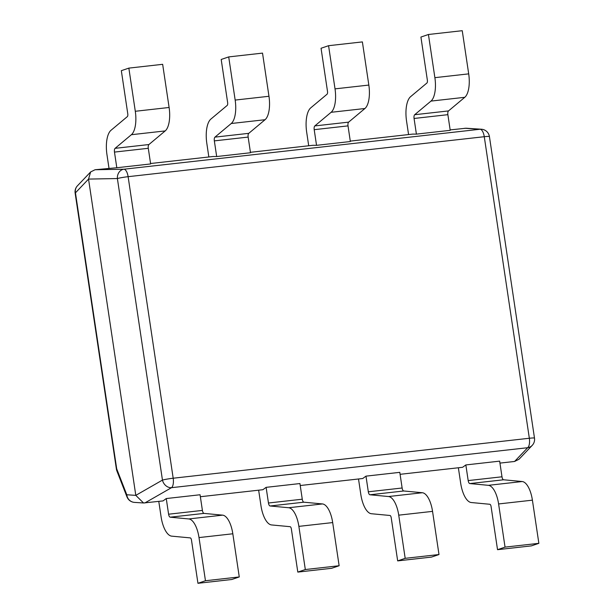 <?xml version="1.0" encoding="UTF-8"?>
<svg xmlns="http://www.w3.org/2000/svg" width="614" height="614" viewBox="0 0 614 614"><rect width="100%" height="100%" fill="white"/><g stroke="black" fill="none" stroke-linecap="round" stroke-linejoin="round"><path stroke-width="0.92" d="M450.146 129.899L466.08 128.226L481.422 129.224A8.665 8.312 -86.3 0 1 481.422 129.224A8.665 8.312 -86.3 0 0 480.071 129.247L464.783 128.257M414.066 118.471L447.875 114.672L450.216 130.329L416.399 134.128L414.066 118.471A3.469 1.412 83.6 0 1 414.688 114.718L430.974 101.095A21.667 8.849 -96.4 0 0 434.881 77.663L428.434 34.491L420.92 37.055L427.367 80.219A2.602 1.059 -96.4 0 1 426.899 83.028L410.62 96.651A22.534 9.202 83.6 0 0 406.545 121.027L408.571 134.566M350.287 141.105L412.808 134.09L416.399 134.128M314.199 129.677L348.015 125.878L350.348 141.535L316.54 145.334L314.199 129.677A3.469 1.412 83.6 0 1 314.828 125.924L331.107 112.301A21.667 8.849 -96.4 0 0 335.021 88.869L328.574 45.697L321.053 48.26L327.508 91.425A2.602 1.059 -96.4 0 1 327.039 94.234L310.753 107.857A22.534 9.202 83.6 0 0 306.685 132.233L308.712 145.771M250.428 152.31L312.948 145.295L316.54 145.334M214.34 140.882L248.148 137.083L250.489 152.74L216.681 156.539L214.34 140.882A3.469 1.412 83.6 0 1 214.961 137.129L231.248 123.506A21.667 8.849 -96.4 0 0 235.162 100.074L228.707 56.91L221.193 59.466L227.648 102.63A2.602 1.059 -96.4 0 1 227.172 105.439L210.894 119.062A22.534 9.202 83.6 0 0 206.826 143.438L208.844 156.977M150.56 163.516L213.081 156.501L216.681 156.539M114.473 152.088L148.289 148.296L150.63 163.946L116.813 167.745L114.473 152.088A3.469 1.412 83.6 0 1 115.102 148.335L131.381 134.712A21.667 8.849 -96.4 0 0 135.295 111.28L128.848 68.116L121.334 70.671L127.781 113.836A2.602 1.059 -96.4 0 1 127.313 116.645L111.027 130.268A22.534 9.202 83.6 0 0 106.959 154.644L108.985 168.182M166.256 498.553L168.597 514.21L202.405 510.411L200.064 494.754L166.256 498.553L163.017 500.917L143.553 502.981L135.801 495.368L88.539 179.081L90.634 171.943L95.055 169.74L116.813 167.745M266.115 487.347L268.456 503.004L302.272 499.205L299.931 483.548L266.115 487.347L262.884 489.711L200.364 496.726M365.982 476.142L368.316 491.799L402.132 488L399.791 472.343L365.982 476.142L362.744 478.506L300.223 485.52M465.842 464.936L468.183 480.585L501.991 476.794L499.65 461.137L465.842 464.936L462.603 467.292L400.082 474.315M514.578 461.467L527.664 447.713A8.665 8.12 -136.4 0 0 532.2 445.396L519.007 459.264L514.578 461.467L499.949 463.102M258.647 490.187L260.942 505.56A22.534 9.202 -96.4 0 0 271.549 524.939L290.13 526.689A2.602 1.059 83.6 0 1 291.358 528.93L297.805 572.094L331.621 568.303L339.135 565.74L305.319 569.539L297.805 572.094M302.272 499.205A3.469 1.412 -96.4 0 0 303.899 502.191L322.48 503.94A21.667 8.849 83.6 0 1 332.681 522.575L339.135 565.74M268.456 503.004A3.469 1.412 -96.4 0 0 270.091 505.982L288.672 507.74A21.667 8.849 83.6 0 1 298.872 526.367L305.319 569.539M197.946 583.3L231.754 579.509L239.268 576.945L205.46 580.744L197.946 583.3L191.491 540.136A2.602 1.059 83.6 0 0 190.271 537.895L171.69 536.145A22.534 9.202 -96.4 0 1 161.083 516.765L158.78 501.392M202.405 510.411A3.469 1.412 -96.4 0 0 204.04 513.396L222.621 515.146A21.667 8.849 83.6 0 1 232.821 533.781L239.268 576.945M168.597 514.21A3.469 1.412 -96.4 0 0 170.224 517.188L188.805 518.945A21.667 8.849 83.6 0 1 199.005 537.58L205.46 580.744M397.672 560.889L431.481 557.09L438.995 554.534L405.186 558.333L397.672 560.889L391.218 517.725A2.602 1.059 83.6 0 0 389.997 515.484L371.416 513.734A22.534 9.202 -96.4 0 1 360.802 494.354L358.507 478.974M402.132 488A3.469 1.412 -96.4 0 0 403.766 490.985L422.348 492.735A21.667 8.849 83.6 0 1 432.548 511.37L438.995 554.534M368.316 491.799A3.469 1.412 -96.4 0 0 369.95 494.777L388.532 496.534A21.667 8.849 83.6 0 1 398.732 515.161L405.186 558.333M497.532 549.683L531.34 545.884L538.862 543.329L505.046 547.12L497.532 549.683L491.077 506.519A2.602 1.059 83.6 0 0 489.857 504.278L471.276 502.528A22.534 9.202 -96.4 0 1 460.669 483.149L458.366 467.768M501.991 476.794A3.469 1.412 -96.4 0 0 503.626 479.78L522.207 481.529A21.667 8.849 83.6 0 1 532.407 500.164L538.862 543.329M468.183 480.585A3.469 1.412 -96.4 0 0 469.817 483.571L488.399 485.329A21.667 8.849 83.6 0 1 498.599 503.956L505.046 547.12M228.707 56.91L262.523 53.111L268.97 96.275A21.667 8.849 -96.4 0 1 265.056 119.715L248.777 133.338A3.469 1.412 83.6 0 0 248.148 137.083M128.848 68.116L162.656 64.316L169.111 107.481A21.667 8.849 -96.4 0 1 165.197 130.92L148.91 144.543A3.469 1.412 83.6 0 0 148.289 148.296M328.574 45.697L362.383 41.905L368.837 85.07A21.667 8.849 -96.4 0 1 364.923 108.509L348.637 122.132A3.469 1.412 83.6 0 0 348.015 125.878M428.434 34.491L462.242 30.7L468.697 73.864A21.667 8.849 -96.4 0 1 464.783 97.304L448.504 110.927A3.469 1.412 83.6 0 0 447.875 114.672M532.2 445.396A8.665 8.665 0 0 0 534.495 438.135A8.665 0.706 171.5 0 0 529.337 438.258A8.665 3.538 83.6 0 1 527.664 447.713L171.506 487.685A8.665 7.145 -119.8 0 1 162.457 480.094L117.389 178.551A8.665 7.337 -91 0 1 123.913 169.218L480.071 129.247A8.665 3.538 83.6 0 1 484.269 136.707L128.119 176.678L173.186 478.222L529.337 438.258L484.269 136.707A8.665 0.706 -8.5 0 1 489.427 136.592A8.665 8.665 0 0 0 481.414 129.224M95.055 169.74L123.913 169.218A8.665 3.538 -96.4 0 1 128.119 176.678A8.665 0.706 -8.5 0 0 117.389 178.551L88.539 179.081L75.453 192.827A8.665 8.12 -136.4 0 1 77.433 185.812L90.634 171.943M126.799 494.754A8.665 5.587 -21.2 0 0 126.975 496.887A8.665 8.665 0 0 0 134.497 502.39A8.665 8.312 -86.3 0 1 126.791 494.777L135.801 495.368L162.457 480.094A8.665 0.706 171.5 0 1 173.186 478.222A8.665 3.538 -96.4 0 1 171.506 487.685L144.858 502.95M126.975 496.887L116.883 470.93A8.665 5.587 -21.2 0 1 116.698 468.82L126.799 494.8M75.453 192.827L116.698 468.82A8.665 0.706 171.5 0 0 116.391 469.065L75.138 193.072A8.665 0.706 171.5 0 1 75.453 192.827M298.872 526.367L332.681 522.575M288.672 507.74L322.48 503.94M270.091 505.982L303.899 502.191M199.005 537.58L232.821 533.781M188.805 518.945L222.621 515.146M170.224 517.188L204.04 513.396M398.732 515.161L432.548 511.37M388.532 496.534L422.348 492.735M369.95 494.777L403.766 490.985M498.599 503.956L532.407 500.164M488.399 485.329L522.207 481.529M469.817 483.571L503.626 479.78M235.162 100.074L268.97 96.275M231.248 123.506L265.056 119.715M214.961 137.129L248.777 133.338M135.295 111.28L169.111 107.481M131.381 134.712L165.197 130.92M115.102 148.335L148.91 144.543M335.021 88.869L368.837 85.07M331.107 112.301L364.923 108.509M314.828 125.924L348.637 122.132M434.881 77.663L468.697 73.864M430.974 101.095L464.783 97.304M414.688 114.718L448.504 110.927M534.495 438.135L489.427 136.592M134.489 502.39L143.553 502.981M77.433 185.812A8.665 8.665 0 0 0 75.138 193.072M116.391 469.065A8.665 8.665 0 0 0 116.883 470.93"/></g></svg>
